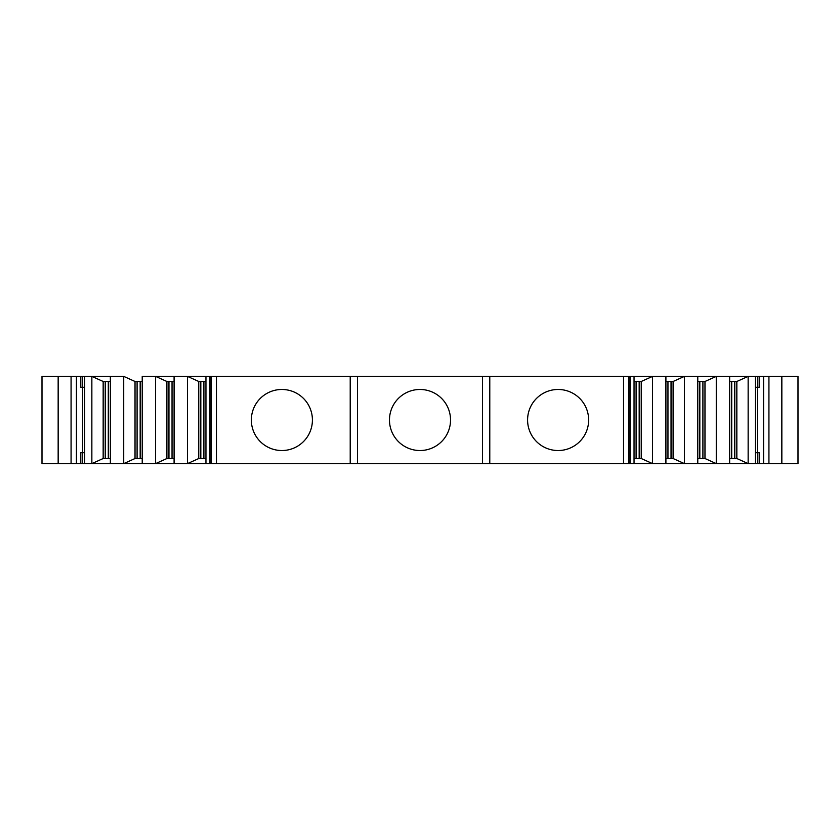 <?xml version="1.0" encoding="UTF-8"?>
<svg xmlns="http://www.w3.org/2000/svg" width="840" height="840" viewBox="0 0 840 840"><rect width="100%" height="100%" fill="white"/><g stroke="black" fill="none" stroke-linecap="round" stroke-linejoin="round"><path stroke-width="1.26" d="M357.483 463.617L357.483 376.383L211.103 376.383L211.103 463.617L489.783 463.617L489.783 376.383L623.543 376.383L623.543 463.617L489.783 463.617M211.103 463.617L58.16 463.617L58.16 376.383L71.075 376.383L71.075 463.617M42 463.617L42 376.383L42 463.617L58.16 463.617M781.841 463.617L798 463.617L798 376.383L768.925 376.383L768.925 463.617L781.841 463.617L781.841 376.383M623.543 376.383L755.339 376.383L755.339 387.293L759.192 387.293L755.339 387.293L755.339 452.707L759.192 452.707L759.192 463.617L768.925 463.617M759.192 463.617L729.645 463.617L748.146 463.606L736.837 458.524L729.645 458.524L736.837 458.524L736.837 381.476L729.645 381.476L736.837 381.476L748.146 376.394L748.146 463.617M716.279 463.606L704.97 458.524L697.778 458.524L704.97 458.524L704.97 381.476L697.778 381.476L704.97 381.476L716.279 376.394L716.279 463.617L697.778 463.617L729.645 463.617L729.645 376.383L748.146 376.383M684.411 463.606L673.102 458.524L665.91 458.524L673.102 458.524L673.102 381.476L665.91 381.476L673.102 381.476L684.411 376.394L684.411 463.617L665.91 463.617L697.778 463.617L697.778 376.383L716.279 376.383M652.533 463.606L641.235 458.524L634.043 458.524L641.235 458.524L641.235 381.476L634.043 381.476L641.235 381.476L652.533 376.394L652.533 463.617L634.043 463.617L665.91 463.617L665.91 376.383L684.411 376.383M628.898 376.383L628.898 463.617L634.043 463.617L634.043 376.383L652.533 376.383M628.898 463.617L623.543 463.617M755.339 463.617L755.339 452.707L757.397 452.707L757.397 463.617M759.192 452.707L757.397 452.707L757.397 376.383L755.339 376.383M187.467 463.617L187.467 376.383L198.765 381.476L205.958 381.476L198.765 381.476L198.765 458.524L205.958 458.524L198.765 458.524L187.467 463.617L205.958 463.606L205.958 376.383L209.832 376.383L209.832 463.617M155.589 463.617L155.589 376.383L166.898 381.476L174.09 381.476L166.898 381.476L166.898 458.524L174.09 458.524L166.898 458.524L155.589 463.617L174.09 463.606L174.09 376.383L205.958 376.383L187.467 376.394M123.722 463.617L123.722 376.383L135.03 381.476L142.222 381.476L135.03 381.476L135.03 458.524L142.222 458.524L135.03 458.524L123.722 463.617L142.222 463.606L142.222 376.383L174.09 376.383L155.589 376.394M84.662 463.617L84.662 452.707L80.808 452.707L82.604 452.707L82.604 463.617M123.722 376.394L91.854 376.383L91.854 463.617L103.163 458.524L110.355 458.524L103.163 458.524L103.163 381.476L110.355 381.476L103.163 381.476L91.854 376.394L84.662 376.383L84.662 452.707L82.604 452.707L82.604 387.293L80.808 387.293L82.604 387.293L82.604 376.383L71.075 376.383M558.117 450.534A30.534 30.534 0 0 0 584.556 404.733A30.534 30.534 0 0 0 531.678 404.733A30.534 30.534 0 0 0 558.117 450.534M357.483 376.383L482.517 376.383L482.517 463.617M420 450.534A30.534 30.534 0 0 0 446.439 404.733A30.534 30.534 0 0 0 393.561 404.733A30.534 30.534 0 0 0 420 450.534M216.458 376.383L216.458 463.617M281.883 450.534A30.534 30.534 0 0 0 308.322 404.733A30.534 30.534 0 0 0 255.444 404.733A30.534 30.534 0 0 0 281.883 450.534M91.854 463.606L110.355 463.606L110.355 376.383L91.854 376.394M211.103 376.383L209.832 376.383M200.823 381.476L200.823 458.524M168.956 381.476L168.956 458.524M137.088 381.476L137.088 458.524M105.221 381.476L105.221 458.524M84.662 387.293L82.604 387.293L84.662 387.293M759.192 387.293L759.192 376.383L768.925 376.383M734.779 381.476L734.779 458.524M702.912 381.476L702.912 458.524M671.045 381.476L671.045 458.524M639.177 381.476L639.177 458.524M42 376.383L58.16 376.383M482.517 376.383L489.783 376.383M759.192 376.383L757.397 376.383M84.662 376.383L82.604 376.383M80.808 452.707L80.808 463.617M350.217 376.383L350.217 463.617M76.43 376.383L76.43 463.617M203.91 381.476L203.91 458.524M172.042 381.476L172.042 458.524M140.175 381.476L140.175 458.524M108.297 381.476L108.297 458.524M80.808 387.293L80.808 376.383M763.571 376.383L763.571 463.617M731.703 381.476L731.703 458.524M699.825 381.476L699.825 458.524M667.957 381.476L667.957 458.524M636.09 381.476L636.09 458.524M630.168 376.383L630.168 463.617"/></g></svg>
